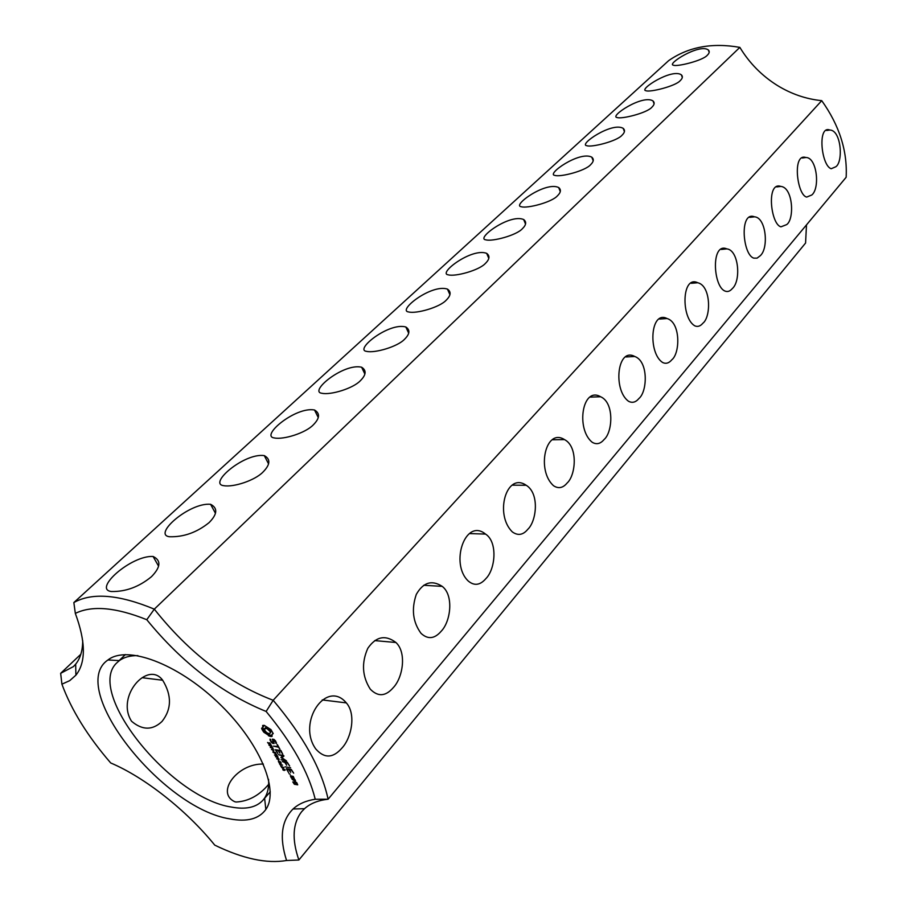 <?xml version="1.0" encoding="UTF-8"?>
<svg xmlns="http://www.w3.org/2000/svg" width="907" height="907" viewBox="0 0 907 907"><rect width="100%" height="100%" fill="white"/><g stroke="black" fill="none" stroke-linecap="round" stroke-linejoin="round"><path stroke-width="1.36" d="M806.493 224.879L805.575 243.042L298.879 859.995L286.567 860.494C266.828 863.883 242.895 858.77 214.766 845.143C186.343 810.087 144.576 777.265 110.711 762.957C87.639 736.235 71.37 709.966 61.914 684.173L69.714 680.658L75.905 675.171C86.018 662.473 85.825 641.884 75.326 613.381C92.095 605.207 115.915 607.316 146.775 619.708C181.933 662.722 221.716 693.311 266.125 711.451C292.156 742.98 308.527 772.242 315.228 799.248C305.92 800.688 298.528 803.931 293.052 808.987C281.397 820.586 279.243 837.762 286.567 860.494M739.851 47.379L154.315 609.153C118.919 594.47 92.095 592.271 73.852 602.554L668.708 60.599C688.413 46.903 712.12 42.493 739.851 47.379C749.352 63.048 761.823 75.712 777.242 85.394C791.233 93.999 806.051 99.09 821.731 100.654C839.372 125.415 847.512 150.947 846.152 177.273L328.107 799.226C318.119 800.337 310.262 803.489 304.514 808.704L301.77 811.561C292.666 823.137 291.691 839.281 298.879 859.995M268.631 784.362C259.3 795.473 248.439 801.369 236.047 802.026L234.72 801.697C215.322 792.627 237.645 763.172 263.347 764.079M80.836 654.253L60.656 673.323L61.914 684.173M229.981 818.908C246.976 822.15 258.926 818.998 265.83 809.475C279.798 789.872 258.903 740.974 217.725 702.165C176.729 663.164 126.753 644.968 107.944 659.979C66.733 687.687 161.877 808.579 229.981 818.908M270.978 729.625L264.243 725.351L262.667 725.464L262.769 727.369L261.579 728.276L263.812 732.232L270.501 736.484L272.1 736.382L271.998 734.489L273.211 733.593L270.978 729.625M273.982 739.386L272.372 739.148L273.29 742.81L271.442 741.677L270.014 739.08L270.955 741.79L272.474 743.298L274.107 743.547L273.188 739.897L274.027 740.021L276.465 743.627L275.569 740.951L273.982 739.386M269.685 744.602L267.576 742.47L269.084 744.307L268.96 742.799L269.969 743.116L270.978 744.84L269.538 743.128L269.685 744.602M272.077 747.243L268.971 745.18L271.499 745.565L272.145 747.153M273.993 749.987L271.465 749.601L272.724 748.173L270.263 747.481L272.792 747.867L273.12 748.445L271.726 749.329L273.993 749.987M273.744 751.608L272.78 750.395L273.744 751.608M275.955 754.125L272.848 752.062L275.388 752.459L276.034 754.034M277.191 744.851L278.143 746.54L273.392 746.132L278.517 747.221L279.968 749.284L277.395 744.624M280.966 750.565L275.411 749.715L277.803 753.468L276.204 750.146L278.075 750.429L279.9 753.173L278.687 750.531L280.546 750.815L282.746 754.239L280.966 750.565M277.791 756.721L274.492 754.975L276.726 755.327L276.465 754.386L277.791 756.721M279.186 759.216L276.658 758.808L277.689 758.637L276.918 757.266L275.467 756.699L277.995 757.096L277.213 757.311L279.186 759.216M278.948 760.826L277.984 759.613L278.948 760.826M281.181 763.195L279.197 762.866L278.381 761.427L280.376 761.744L281.227 763.15M281.862 757.685L283.936 756.098L283.426 755.452L278.494 754.681L282.667 755.939L280.943 757.538L284.991 760.055L281.057 759.737L286.51 760.916L281.862 757.685L283.88 755.803M289.639 766.007L287.27 762.288L282.349 761.506L284.866 762.515L286.68 765.236L285.478 762.617L287.338 762.912L289.639 766.007M280.592 765.349L279.492 763.819L282.542 765.157L280.274 764.782L280.592 765.349M281.941 767.741L280.841 766.222L283.891 767.56L281.624 767.186L281.941 767.741M284.152 770.474L282.927 769.907L282.701 768.365L285.263 769.986L284.152 770.474M290.172 774.261L289.084 773.728L290.172 774.261M290.614 767.741L285.059 766.834L290.614 767.741M293.664 773.161L291.294 769.465L286.351 768.648L288.596 772.639L287.031 769.363L288.891 769.669L290.705 772.379L289.514 769.771L291.362 770.077L293.664 773.161M291.782 778.297L294.265 778.716L293.29 776.483L290.319 775.689L291.306 777.923L292.235 777.775M295.092 779.691L292.009 779.17L295.682 781.845L294.56 779.895L295.092 779.691M296.725 782.605L294.718 781.97L295.512 783.852L294.31 783.648L293.947 782.14L292.802 781.936L294.367 784.249L297.711 784.827L296.725 782.605M821.731 100.654L273.177 700.283C303.289 736.019 321.6 769 328.107 799.226L315.228 799.248M341.95 748.06C333.016 758.331 324.275 758.626 315.738 748.921C296.725 722.312 326.475 679.003 346.327 702.891C356.236 713.911 351.61 737.765 341.95 748.06M393.287 687.631C385.634 696.485 377.97 697.007 370.294 689.173C362.188 676.509 361.36 662.892 367.788 648.346C375.963 636.499 385.35 634.549 395.928 642.496C406.846 652.484 402.946 677.574 393.287 687.631M441.153 631.283C434.566 638.936 427.855 639.628 421.029 633.347C412.844 622.191 411.268 609.221 416.29 594.425C423.161 582.373 431.8 579.686 442.208 586.364C453.919 595.23 450.813 621.488 441.153 631.283M485.88 578.632C480.188 585.253 474.327 586.069 468.307 581.07C449.691 563.666 465.28 517.478 485.528 534.076C497.818 541.796 495.528 569.086 485.88 578.632M527.783 529.325C523.112 535.017 517.988 535.901 512.421 531.978C494.224 514.439 506.469 471.629 526.196 485.268C539.824 493.544 536.479 521.321 527.783 529.325M567.102 483.046C563.02 487.989 558.542 488.918 553.667 485.823C536.173 470.608 545.436 427.48 564.483 439.589C578.326 446.629 575.775 475.427 567.102 483.046M604.085 439.521C600.491 443.84 596.568 444.781 592.305 442.333C575.639 429.249 582.294 385.963 600.604 396.756C614.493 402.629 612.701 432.265 604.085 439.521M638.913 398.513C635.762 402.311 632.315 403.241 628.574 401.291C612.815 390.146 617.191 346.803 634.753 356.485C648.55 361.303 647.462 391.609 638.913 398.513M702.868 323.243C700.397 326.203 697.71 327.064 694.807 325.851C680.896 317.915 681.69 274.855 697.744 282.746C711.054 285.75 711.224 316.962 702.868 323.243M732.289 288.619C729.999 291.272 727.607 292.099 725.135 291.102C713.027 286.895 710.805 241.886 726.836 248.892C738.752 250.026 741.314 280.807 732.289 288.619M760.191 255.785L757.062 258.155L753.808 258.132C742.572 254.935 739.194 210.617 754.499 216.83C766.064 217.374 769.034 248.201 760.191 255.785M786.675 224.607L780.972 226.829C770.678 224.528 766.041 181.128 780.825 186.423C792.979 187.386 794.679 219.04 786.675 224.607M811.844 194.971L806.731 197.068C797.015 195.39 792.004 152.603 805.892 157.523C816.742 157.138 820.325 187.862 811.844 194.971M835.812 166.763L831.209 168.736C821.288 165.766 817.196 124.962 829.792 130.03C841.231 130.086 843.453 161.763 835.812 166.763M671.792 359.818C669.003 363.163 665.965 364.07 662.677 362.528C647.847 353.095 650.285 309.831 667.087 318.55C680.669 322.404 680.25 353.231 671.792 359.818M137.909 655.625C130.223 655.512 124.055 657.167 119.407 660.602L117.366 662.337C84 690.919 170.369 798.183 231.58 807.094C245.842 809.736 256.307 807.434 262.973 800.201L264.595 798.058C267.769 793.24 269.084 786.993 268.551 779.317M161.99 721.484C152.467 730.441 142.32 730.362 131.549 721.246C115.54 696.315 147.977 660.047 162.682 680.239C171.922 695.42 171.695 709.172 161.99 721.484M60.656 673.323L73.422 666.588L75.666 664.162C80.315 658.425 82.662 650.591 82.707 640.659M266.125 711.451L273.177 700.283C228.621 683.209 188.996 652.825 154.315 609.153L146.775 619.708M73.852 602.554L75.326 613.381M263.767 725.328L262.327 727.97M262.883 726.53L263.801 725.521M262.769 727.369L263.688 726.36M262.622 727.652L265.728 731.688M261.885 729.217L262.803 728.208M262.372 730.203L263.279 729.194M263.019 731.212L263.926 730.203M263.812 732.232L264.719 731.212M265.059 732.822L265.921 731.87M266.307 733.661L267.055 732.833M268.075 733.4L269.424 734.84L271.907 735.498M267.486 734.693L268.393 733.672M268.517 735.86L269.424 734.84M269.549 736.257L270.456 735.248M270.501 736.484L271.42 735.464M271.363 736.529L271.987 735.838M272.451 733.899L273.075 733.196M270.059 740.225L270.728 739.477M275.739 743.207L276.408 742.448M271.465 749.601L272.361 748.581M271.726 749.329L272.939 748.116M280.943 757.538L281.68 756.71M281.873 756.551L282.451 757.016M281.261 757.855L282.156 756.835M295.013 781.29L295.523 780.689M151.458 576.705C139.134 586.84 125.812 591.783 111.459 591.523C92.593 589.437 131.061 555.22 153.079 556.467C161.31 560.39 160.766 567.136 151.458 576.705M209.132 522.591C196.91 532.443 183.713 537.148 169.53 536.74C152.24 534.813 189.461 502.206 210.583 504.303C217.907 508.067 217.419 514.156 209.132 522.591M262.928 472.128C254.935 480.404 233.541 487.49 223.712 485.664C207.839 483.907 244.085 452.695 264.277 455.597C270.762 459.169 270.309 464.667 262.928 472.128M313.221 424.941C305.625 432.945 283.664 439.872 274.39 437.956C259.776 436.369 295.297 406.359 314.514 409.998C320.239 413.365 319.797 418.342 313.221 424.941M360.34 380.736C353.118 388.468 330.602 395.259 321.917 393.275C308.414 391.847 343.39 362.913 361.61 367.21C366.643 370.373 366.224 374.874 360.34 380.736M404.579 339.229C397.72 346.701 374.659 353.379 366.587 351.36C354.047 350.079 388.638 322.121 405.837 326.985C410.259 329.933 409.839 334.014 404.579 339.229M446.199 300.194C439.68 307.405 416.109 313.992 408.638 311.951C396.949 310.784 431.279 283.732 447.446 289.095C451.335 291.839 450.915 295.546 446.199 300.194M485.415 263.393C479.225 270.365 455.178 276.873 448.296 274.832C437.367 273.767 471.527 247.566 486.662 253.336C490.075 255.887 489.655 259.243 485.415 263.393M522.432 228.666C516.548 235.389 492.07 241.829 485.778 239.811C475.506 238.824 509.553 213.417 523.668 219.528C526.672 221.898 526.253 224.936 522.432 228.666M557.442 195.821C551.841 202.318 526.99 208.712 521.253 206.717C511.571 205.787 545.526 181.151 558.667 187.522C561.297 189.71 560.889 192.477 557.442 195.821M590.593 164.723C585.276 170.981 560.072 177.353 554.88 175.391C545.719 174.507 579.596 150.607 591.795 157.172C594.108 159.19 593.711 161.707 590.593 164.723M622.021 135.234C616.964 141.265 591.489 147.614 586.795 145.698C578.099 144.848 611.908 121.651 623.211 128.352C625.24 130.211 624.855 132.501 622.021 135.234M651.872 107.23C647.065 113.035 621.352 119.373 617.123 117.513C608.858 116.686 642.587 94.158 653.029 100.949C654.831 102.661 654.446 104.759 651.872 107.23M680.261 80.598C675.681 86.188 649.775 92.525 645.988 90.723C638.097 89.906 671.736 68.014 681.384 74.85C682.982 76.437 682.597 78.353 680.261 80.598M707.29 55.248C702.925 60.622 676.871 66.971 673.482 65.213C665.953 64.408 699.467 43.139 708.378 49.987C709.784 51.438 709.421 53.196 707.29 55.248M269.935 729.126L271.193 731.314L270.229 733.128L268.925 733.672L266.715 732.618L264.901 730.566L264.538 728.729L265.91 727.244L267.622 727.448M264.538 728.729L266.919 728.536L269.867 731.291L270.785 730.271M269.867 731.291L270.275 732.334L271.193 731.314M270.275 732.334L270.229 733.128M264.991 728.253L265.91 727.244M265.83 728.174L266.749 727.165M266.919 728.536L267.78 727.584M268.041 729.239L268.789 728.412M269.073 730.192L269.991 729.171M271.42 745.894L270.411 745.735L271.771 746.835L271.578 745.713M275.297 752.787L274.288 752.629L275.649 753.728L275.467 752.606M279.288 762.651L280.921 762.753L279.027 761.687L279.288 762.651M284.855 769.907L283.12 768.66L283.721 769.714L284.968 769.771M292.87 776.721L293.585 778.002L291.714 777.684L291 776.403L293.154 776.381M296.306 782.843L297.031 784.113L295.41 782.684L296.6 782.503M269.016 744.579L269.56 743.944M268.994 743.366L269.504 742.799M304.514 808.704L293.052 808.987M264.617 798.296L270.286 791.788M119.168 660.579L125.359 654.571M162.682 680.239L142.116 677.699M75.666 664.162L75.905 675.171M119.407 660.602L107.944 659.979M264.595 798.058L265.83 809.475M346.327 702.891L322.234 699.921M395.928 642.496L374.716 640.603M442.208 586.364L423.716 585.276M485.528 534.076L469.531 533.577M526.196 485.268L512.432 485.166M564.483 439.589L552.669 439.77M600.604 396.756L590.491 397.107M634.753 356.485L626.079 356.939M697.744 282.746L691.338 283.29M726.836 248.892L721.326 249.436M754.499 216.83L749.726 217.363M780.825 186.423L776.687 186.921M805.892 157.523L802.287 157.999M829.792 130.03L826.651 130.483M667.087 318.55L659.638 319.06M153.079 556.467L158.566 566.127M210.583 504.303L215.435 513.26M264.277 455.597L268.54 463.84M314.514 409.998L318.255 417.526M361.61 367.21L364.875 374.058M405.837 326.985L408.672 333.175M447.446 289.095L449.917 294.684M486.662 253.336L488.805 258.359M523.668 219.528L525.527 224.04M558.667 187.522L560.277 191.57M591.795 157.172L593.189 160.788M623.211 128.352L624.424 131.594M653.029 100.949L654.094 103.852M681.384 74.85L682.313 77.458M708.378 49.987L709.183 52.323"/></g></svg>
